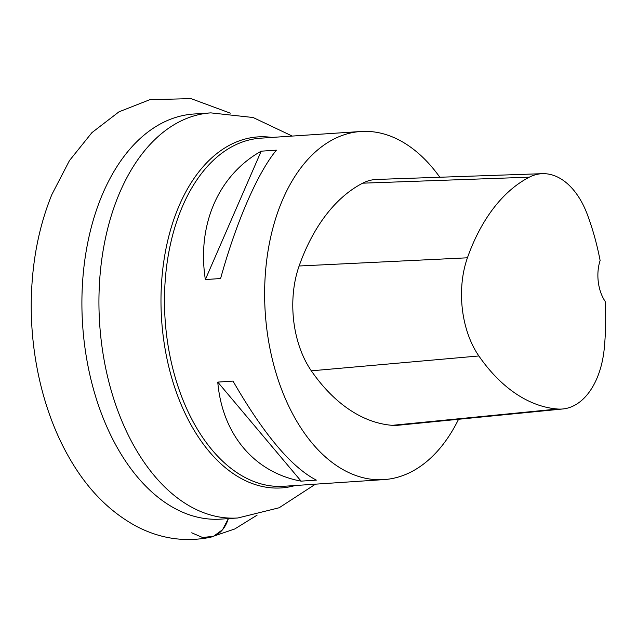 <?xml version="1.0" encoding="UTF-8"?>
<svg xmlns="http://www.w3.org/2000/svg" width="637" height="637" viewBox="0 0 637 637"><rect width="100%" height="100%" fill="white"/><g stroke="black" fill="none" stroke-linecap="round" stroke-linejoin="round"><path stroke-width="0.96" d="M458.56 419.273A174.434 107.39 -93.8 0 1 393.3 478.315A174.434 107.39 -93.8 0 1 384.007 479.597A174.434 107.39 -93.8 0 1 266.664 327.84A174.434 107.39 -93.8 0 1 360.789 131.501A174.434 107.39 -93.8 0 1 439.833 177.245M261.186 151.184L276.418 150.165C257.698 172.611 236.168 222.122 220.593 278.536L205.353 279.555C196.841 224.742 218.372 175.239 261.186 151.184L205.353 279.555M217.766 382.104L232.999 381.093C263.702 434.275 291.491 467.287 316.35 480.123L301.11 481.142C254.346 472.495 222.202 434.307 217.766 382.104L301.11 481.142M562.893 408.962L397.854 425.277A83.065 51.143 -93.8 0 1 392.265 425.333A199.357 122.734 -93.8 0 1 311.326 370.83A83.065 51.143 -93.8 0 1 299.119 265.995A199.357 122.734 -93.8 0 1 362.684 183.177A83.065 51.143 -93.8 0 1 376.658 179.443L542.406 173.678A77.778 47.886 -93.8 0 1 587.37 214.597A194.07 119.477 -93.8 0 1 600.118 260.525A33.228 20.456 -93.8 0 0 605.15 301.373A194.07 119.477 -93.8 0 1 604.282 348.272A77.778 47.886 -93.8 0 1 562.893 408.962A77.778 47.886 -93.8 0 1 557.662 409.018A194.07 119.477 -93.8 0 1 478.865 355.964A77.778 47.886 -93.8 0 1 467.431 257.802A194.07 119.477 -93.8 0 1 529.315 177.182A77.778 47.886 -93.8 0 1 542.406 173.678M191.713 532.803L202.494 537.469L213.427 536.37L222.584 529.689L228.349 518.614C225.1 528.901 219.064 535.136 210.242 537.317C184.826 542.358 160.277 538.719 136.605 526.417C109.556 511.806 87.189 489.081 69.505 458.234C41.294 409.535 28.092 345.31 31.85 285.917C33.857 252.841 40.545 222.353 51.908 194.452L69.441 160.612L91.927 132.623L119 111.817L149.822 99.691L190.973 98.616L230.307 113.155M237.872 517.977A203.004 124.979 86.2 0 1 101.307 341.368A203.004 124.979 86.2 0 1 210.847 112.876L193.815 114.015A203.004 124.979 86.2 0 0 82.627 324.886A203.004 124.979 86.2 0 0 220.84 519.115L237.872 517.977L279.141 507.769L315.466 484.168M271.975 137.425A175.9 108.298 86.2 0 0 163.04 334.879A175.9 108.298 86.2 0 0 295.202 485.521M360.789 131.501L260.644 138.181A174.434 107.39 86.2 0 0 166.52 334.521A174.434 107.39 86.2 0 0 283.863 486.278L384.007 479.597M557.662 409.018L392.265 425.333M478.865 355.964L311.326 370.83M467.431 257.802L299.119 265.995M529.315 177.182L362.684 183.177M210.847 112.876L253.104 117.511L292.248 136.071M210.242 537.317L234.727 528.989L257.125 515.118"/></g></svg>
